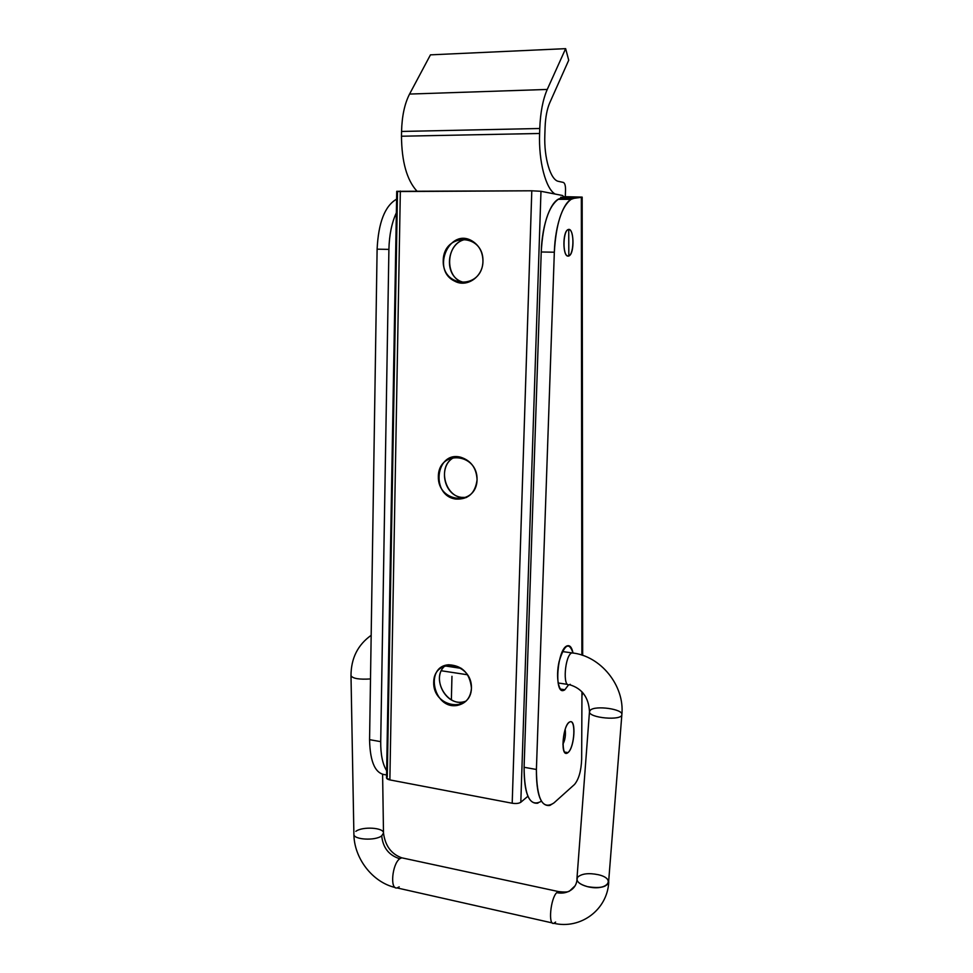 <?xml version="1.0" encoding="UTF-8"?>
<svg xmlns="http://www.w3.org/2000/svg" width="973" height="973" viewBox="0 0 973 973"><rect width="100%" height="100%" fill="white"/><g stroke="black" fill="none" stroke-linecap="round" stroke-linejoin="round"><path stroke-width="1.46" d="M451.959 676.296L451.375 699.83L451.959 676.296M540.976 191.292L562.418 195.476L540.976 191.292L531.793 190.793L540.976 191.292L520.81 802.251C518.901 803.479 516.031 803.807 512.199 803.236L389.869 779.908C386.658 779.142 385.795 778.132 387.266 776.88L397.507 191.547L531.793 190.793L396.729 191.316L386.524 777.938L389.869 779.908L400.341 191.049L389.869 779.908L512.199 803.236L531.793 190.793L512.199 803.236C516.031 803.807 518.901 803.479 520.81 802.251L540.976 191.292M527.901 796.255L520.81 802.251L527.901 796.255M477.062 479.823C476.393 506.884 437.436 502.968 438.349 476.344C438.616 449.562 477.877 452.676 477.062 479.823C476.515 468.147 471.09 460.618 460.776 457.249C435.478 450.414 430.285 495.756 455.814 499.064C468.208 499.672 475.286 493.262 477.062 479.823M482.949 261.36C482.231 289.747 442.265 288.482 443.226 260.545C443.506 232.474 483.8 232.851 482.949 261.36C482.863 252.421 479.397 245.719 472.537 241.231C449.66 226.648 430.601 269.947 454.646 281.124C466.772 287.996 482.997 276.855 482.949 261.36M471.455 688.142C470.81 713.963 432.815 707.626 433.69 682.231C433.946 656.641 472.233 662.248 471.455 688.142C469.91 673.328 462.345 665.544 448.735 664.778C424.094 666.25 433.605 710.156 457.492 705.376C465.994 703.43 470.652 697.69 471.455 688.142M564.522 197.324L562.418 195.476L564.522 197.324M455.595 456.799C435.272 464.291 445.196 501.18 466.529 497.471L461.482 497.361C442.484 495.184 437.814 463.306 455.595 456.799M467.879 239.261C445.196 239.686 442.934 279.786 465.252 282.985L460.448 281.306C442.204 273.133 447.981 239.565 467.879 239.261M445.549 665.398C429.652 677.488 447.483 708.976 465.921 701.217L463.026 701.971C444.916 705.887 430.93 676.49 445.549 665.398M541.426 801.205C530.151 807.614 524.374 796.303 524.094 767.283L541.231 251.983C541.973 223.632 551.399 198.966 561.166 198.322L568.621 197.324L560.728 197.324L568.621 197.324L561.166 198.322L574.009 198.322C564.437 198.978 555.133 223.741 554.33 252.214C556.033 224.045 561.64 206.422 571.175 199.307L574.009 198.322L561.166 198.322L558.271 199.307C548.577 206.373 542.898 223.936 541.231 251.983L554.33 252.214L536.403 769.473L554.33 252.214L541.231 251.983L524.094 767.283L536.403 769.473C536.682 799.283 542.533 810.424 553.941 802.92L574.52 784.457C578.813 779.264 581.197 770.859 581.659 759.22L581.939 696.06L581.659 759.22C581.197 770.859 578.813 779.264 574.52 784.457L553.941 802.92L549.903 805.413C540.793 806.739 536.293 794.759 536.403 769.473L524.094 767.283C524.046 792.472 528.655 804.428 537.947 803.151M568.025 256.106L569.035 255.875C575.007 253.296 573.839 225.894 567.867 229.725C562.503 231.963 562.674 256.422 568.025 256.106C562.078 255.802 563.039 228.533 568.986 229.494C574.848 230.2 573.863 256.726 568.025 256.106M560.375 689.066L564.863 689.748L568.585 684.822L564.863 689.748L560.375 689.066M572.963 652.774C571.82 647.349 569.91 645.038 567.235 645.841C557.237 648.529 553.722 695.233 563.866 690.295L564.863 689.748C558.928 694.345 555.401 677.767 559.086 661.64C564.376 644.442 568.998 641.487 572.963 652.774M564.462 752.032L567.964 752.628C574.52 747.921 576.43 718.865 569.971 721.869C563.124 723.498 559.974 756.422 566.979 753.211L567.964 752.628L564.462 752.032M565.289 196.728L564.218 196.874L565.289 196.728L565.532 189.808L565.289 196.728M574.009 198.322L581.331 197.324L565.289 196.692L582.17 197.105L574.009 198.322M386.646 770.713C382.584 764.109 380.601 754.416 380.711 741.645L369.57 739.662C370.056 762.978 375.736 774.69 386.573 774.812C375.736 774.69 370.056 762.978 369.57 739.662L380.711 741.645L388.908 249.38L377.11 249.173L369.57 739.662L377.11 249.173L388.908 249.38C389.249 235.028 391.742 222.841 396.352 212.807C391.742 222.841 389.249 235.028 388.908 249.38L380.711 741.645C380.601 754.416 382.584 764.109 386.646 770.713M396.595 199.173L396.546 199.185C384.882 205.911 378.412 222.574 377.11 249.173C378.412 222.525 384.907 205.862 396.595 199.173L396.546 199.185M581.939 696.06L581.939 691.791L581.939 696.06L582.657 692.569M581.89 655.097L581.331 197.324L581.89 655.097M567.964 752.628C560.813 758.77 561.968 727.719 569.12 722.355C576.162 716.833 574.982 746.948 567.964 752.628M441.377 670.774L467.599 674.775L441.377 670.774M568.828 255.984L568.731 229.482L568.828 255.984M568.621 198.322L568.621 199.307M416.833 191.012C406.848 179.993 401.727 161.725 401.472 136.22L401.557 131.452C401.958 116.128 404.622 103.673 409.56 94.065L430.455 54.853L409.56 94.065C404.622 103.673 401.958 116.128 401.557 131.452L401.472 136.22C401.727 161.725 406.848 179.993 416.833 191.012M565.532 189.808C565.544 185.624 564.827 183.167 563.379 182.438L558.514 181.367C550.657 180.236 543.895 158.222 544.831 135.028L545.099 127.098C545.488 117.198 547.033 109.11 549.721 102.858L568.719 60.229L565.641 48.65L547.252 89.443C542.885 99.465 540.392 112.479 539.76 128.497L539.601 133.483C538.519 161.567 545.817 188.811 555.121 194.053C545.817 188.811 538.519 161.567 539.601 133.483L401.472 136.22L539.601 133.483L539.76 128.497L401.557 131.452L539.76 128.497C540.392 112.479 542.885 99.465 547.252 89.443L409.56 94.065L547.252 89.443L565.641 48.65L430.455 54.853L565.641 48.65L568.719 60.229L549.721 102.858C547.033 109.11 545.488 117.198 545.099 127.098L544.831 135.028C543.895 158.222 550.657 180.236 558.514 181.367L563.379 182.438C564.827 183.167 565.544 185.624 565.532 189.808M570.202 684.323L569.521 684.7C562.321 688.227 564.851 654.841 571.929 652.895L573.827 653.163L571.929 652.895C564.851 654.841 562.321 688.227 569.521 684.7C582.036 688.41 588.689 697.386 589.48 711.652C588.337 718.038 622.416 721.066 621.869 714.51C622.416 721.066 588.337 718.038 589.48 711.652L590.441 710.071C595.646 705.255 622.854 709.062 621.869 714.51C624.775 685.697 600.694 655.741 571.929 652.895L562.43 651.557M576.928 878.947L576.916 879.093C577.135 882.268 580.638 884.785 587.4 886.634C599.38 888.665 606.447 887.206 608.587 882.219L621.869 714.51M587.4 886.634L587.4 886.634C578.594 884.007 575.42 880.772 577.901 876.941C582.122 873.572 588.86 872.817 598.127 874.678L598.127 874.666C617.32 878.935 606.568 891.609 587.4 886.634L587.4 886.634C600.584 888.763 607.675 886.999 608.66 881.343L608.745 882.256C606.568 887.267 599.453 888.726 587.4 886.634M371.175 635.308C357.76 644.88 351.046 658.344 350.998 675.7C352.749 678.582 359.256 679.665 370.494 678.935C359.256 679.665 352.749 678.582 350.998 675.7L353.892 834.214C353.248 839.735 375.383 841.037 381.72 835.819L383.496 833.083L381.72 835.819C382.888 847.678 388.896 855.328 399.745 858.758L401.715 857.809L403.649 858.222L401.715 857.809L399.745 858.758C388.896 855.328 382.888 847.678 381.72 835.819C375.383 841.037 353.248 839.735 353.892 834.214C354.05 858.004 372.148 882.11 395.172 887.51M355.814 831.368C362.382 826.247 384.043 827.561 383.496 833.083L382.608 774.472M399.21 886.865L397.069 887.923C389.759 889.906 392.143 863.939 399.745 858.758C392.143 863.939 389.759 889.906 397.069 887.923L552.36 922.951M556.726 892.642L558.332 891.536L559.889 891.888L558.332 891.536L556.726 892.642C561.555 893.64 565.933 893.007 569.862 890.769L575.104 885.795L569.862 890.769C565.933 893.007 561.555 893.64 556.726 892.642C550.511 898.468 547.981 925.785 553.88 923.304C547.981 925.785 550.511 898.468 556.726 892.642M555.619 922.063L553.88 923.304C580.553 929.592 607.213 909.913 608.733 882.402M562.88 744.138C565.094 740.222 565.86 735.272 565.179 729.276M463.026 701.971L457.492 705.376M460.448 281.306L454.646 281.124M461.482 497.361L455.814 499.064M558.271 199.307L571.175 199.307M567.235 255.85L569.035 255.875M561.202 689.881L563.866 690.295M565.228 752.907L566.979 753.211M582.17 197.105L582.669 655.352M567.624 684.408L558.113 682.973M461.543 668.427L444.965 665.921M589.48 711.652L576.916 879.093M383.496 833.095C385.235 845.829 391.304 854.063 401.715 857.809L558.332 891.536C564.839 892.387 568.682 892.132 569.862 890.769C574.058 888.422 576.43 884.81 576.989 879.933"/></g></svg>
